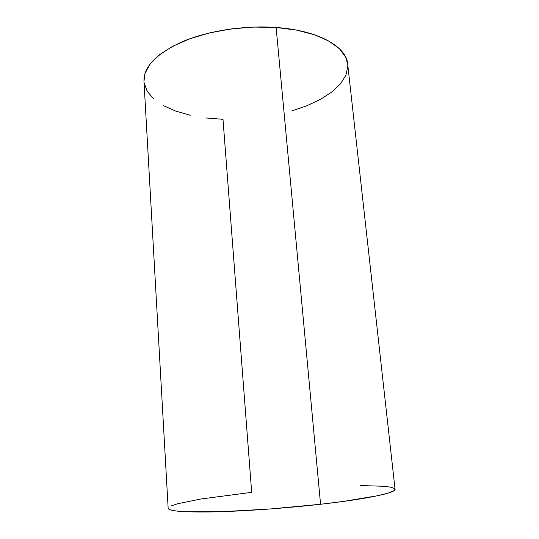 <?xml version="1.0" encoding="UTF-8"?>
<svg xmlns="http://www.w3.org/2000/svg" width="539" height="539" viewBox="0 0 539 539"><rect width="100%" height="100%" fill="white"/><g stroke="black" fill="none" stroke-linecap="round" stroke-linejoin="round"><path stroke-width="0.81" d="M168.161 508.277L169.765 509.685L176.004 510.999L187.026 511.807L222.331 511.652L270.174 508.984L320.564 504.261L276.13 27.489C244.234 25.171 207.69 30.844 182.108 41.799C156.216 53.792 143.502 66.93 143.967 81.2L168.161 508.304C168.633 511.174 183.86 512.367 213.842 511.888C243.453 511.235 285.165 508.277 320.564 504.261C367.611 498.966 396.32 492.68 395.06 489.25L347.689 64.094C346.489 46.731 318.461 30.379 276.13 27.489L320.564 504.261L343.188 501.452L377.644 495.725L388.154 493.097L393.868 490.78L395.053 489.223M171.052 505.939L177.809 503.709L201 498.993L251.686 492.343L222.991 119.308L206.093 117.98M143.974 81.322L144.91 73.675L149.876 64.256L159.113 55.012L172.453 46.401L189.452 38.896L209.388 32.94L231.271 28.911L253.93 27.058L276.13 27.489L296.679 30.13L314.554 34.786L328.972 41.126L339.429 48.753L345.701 57.235L347.702 64.242M347.81 66.156L345.971 75.13L340.527 83.821L331.909 91.953L320.59 99.291L307.068 105.664L291.828 110.94M190.247 115.265L175.93 111.169L163.654 105.759M153.932 99.129L147.268 91.421L144.129 82.844M394.898 488.846L391.577 487.344L384.368 486.293L360.456 485.551"/></g></svg>
